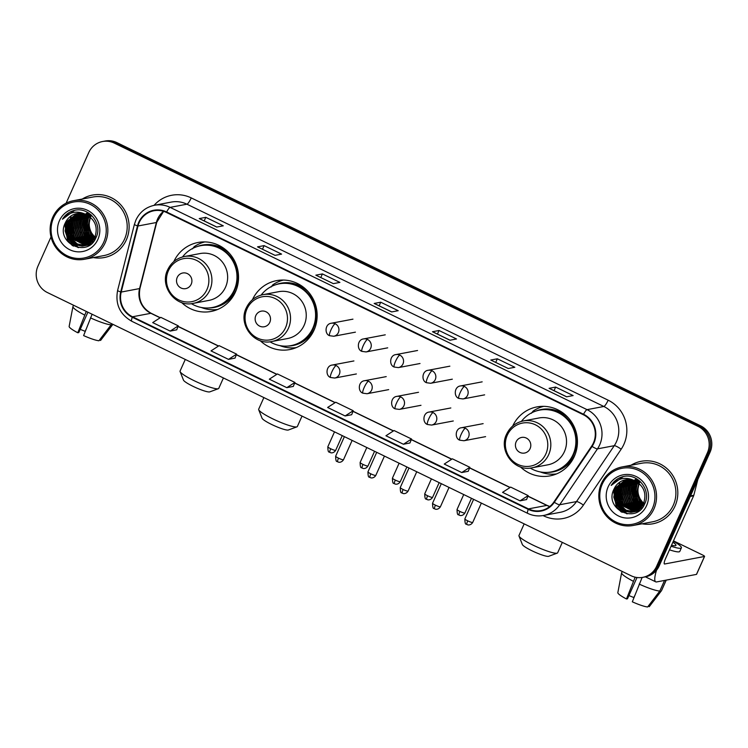 <?xml version="1.0" encoding="UTF-8"?>
<svg xmlns="http://www.w3.org/2000/svg" width="748" height="748" viewBox="0 0 748 748"><rect width="100%" height="100%" fill="white"/><g stroke="black" fill="none" stroke-linecap="round" stroke-linejoin="round"><path stroke-width="1.12" d="M520.458 466.93A35.091 33.959 -100.7 0 0 549.976 475.878A35.091 33.959 -100.7 0 0 574.352 456.383A35.091 33.959 -100.7 0 0 570.163 420.039A35.091 33.959 -100.7 0 0 536.924 406.912A35.091 33.959 -100.7 0 0 512.717 426.023M555.156 474.073A35.091 33.959 -100.7 0 0 556.091 474.092M260.164 340.639A35.091 33.959 -100.7 0 0 289.682 349.578A35.091 33.959 -100.7 0 0 314.057 330.092A35.091 33.959 -100.7 0 0 309.868 293.749A35.091 33.959 -100.7 0 0 276.629 280.622A35.091 33.959 -100.7 0 0 252.422 299.724M294.862 347.773A35.091 33.959 -100.7 0 0 295.797 347.792M181.558 302.501A35.091 33.959 -100.7 0 0 211.076 311.449A35.091 33.959 -100.7 0 0 235.452 291.954A35.091 33.959 -100.7 0 0 231.263 255.61A35.091 33.959 -100.7 0 0 198.024 242.483A35.091 33.959 -100.7 0 0 173.817 261.594M216.266 309.644A35.091 33.959 -100.7 0 0 217.191 309.663M204.372 241.913A35.091 33.959 -100.7 0 0 203.512 242.268M282.978 280.051A35.091 33.959 -100.7 0 0 282.118 280.406M543.272 406.342A35.091 33.959 -100.7 0 0 542.412 406.697M656.538 570.191A26.489 5.423 115.9 0 0 655.744 581.851L645.421 576.839A19.859 19.224 -100.7 0 0 659.24 565.806L710.048 452.222A19.859 19.224 -100.7 0 0 700.577 425.799L116.903 142.606A19.859 19.224 -100.7 0 0 105.188 141.017L103.869 141.269A19.859 19.224 -100.7 0 1 115.585 142.849A19.859 19.224 -100.7 0 0 103.869 141.269L102.56 141.512A19.859 19.224 -100.7 0 0 88.76 152.545L66.114 203.185M51.004 236.948L37.952 266.138A19.859 19.224 -100.7 0 0 47.423 292.562L631.097 575.754A19.859 19.224 -100.7 0 0 642.812 577.334A19.859 19.224 -100.7 0 0 656.613 566.311L707.43 452.718A19.859 19.224 -100.7 0 0 697.959 426.295L699.268 426.042L115.585 142.849L699.268 426.042A19.859 19.224 -100.7 0 1 708.739 452.465A19.859 19.224 -100.7 0 0 699.268 426.042L700.577 425.799M656.613 566.311L657.931 566.058L708.739 452.465L657.931 566.058A19.859 19.224 -100.7 0 1 644.131 577.091A19.859 19.224 -100.7 0 0 657.931 566.058L659.24 565.806M93.36 257.583A31.781 30.752 -100.7 0 0 104.253 257.546A31.781 30.752 -100.7 0 0 126.328 239.893A31.781 30.752 -100.7 0 0 122.532 206.981A31.781 30.752 -100.7 0 0 92.434 195.088A31.781 30.752 -100.7 0 0 82.289 199.033A31.781 30.752 -100.7 0 1 92.434 195.088A31.781 30.752 -100.7 0 1 122.532 206.981A31.781 30.752 -100.7 0 1 126.328 239.893A31.781 30.752 -100.7 0 1 104.253 257.546A31.781 30.752 -100.7 0 1 93.36 257.583M642.055 523.806A31.781 30.752 -100.7 0 0 652.948 523.768A31.781 30.752 -100.7 0 0 675.023 506.115A31.781 30.752 -100.7 0 0 671.227 473.204A31.781 30.752 -100.7 0 0 641.13 461.31A31.781 30.752 -100.7 0 0 630.985 465.247A31.781 30.752 -100.7 0 1 641.13 461.31L641.13 461.31A31.781 30.752 -100.7 0 1 671.227 473.204A31.781 30.752 -100.7 0 1 675.023 506.115A31.781 30.752 -100.7 0 1 652.948 523.768A31.781 30.752 -100.7 0 1 642.055 523.806M139.203 222.53A21.187 20.505 79.3 0 1 153.92 210.758A21.187 20.505 79.3 0 1 166.421 212.451L583.337 414.729A21.187 20.505 79.3 0 1 591.668 446.098L553.903 501.992A21.187 20.505 79.3 0 1 540.954 510.575A21.187 20.505 79.3 0 1 528.453 508.883L132.518 316.778A21.187 20.505 79.3 0 1 121.213 292.057L137.997 225.989A21.187 20.505 79.3 0 1 139.203 222.53M138.735 222.306A21.72 21.019 -100.7 0 0 137.501 225.849L120.718 291.916A21.72 21.019 -100.7 0 0 132.303 317.255L528.238 509.36A21.72 21.019 -100.7 0 0 554.324 502.301L592.089 446.406A21.72 21.019 -100.7 0 0 583.552 414.252L166.636 211.974A21.72 21.019 -100.7 0 0 138.735 222.306M566.582 396.814L573.136 395.57L555.642 387.081L549.088 388.324L566.582 396.814M549.256 388.343L566.675 396.795L549.284 388.352A5.301 1.085 115.9 0 0 549.256 388.343A5.301 1.085 115.9 0 0 549.088 388.324M554.044 390.662L555.642 387.081M508.266 368.521L514.83 367.277L497.336 358.797L490.781 360.031L508.266 368.521M495.737 362.369L497.336 358.797M449.959 340.228L456.523 338.984L439.029 330.504L432.466 331.738L449.959 340.228M432.643 331.757L450.062 340.209L432.662 331.775A5.301 1.085 115.9 0 0 432.643 331.757A5.301 1.085 115.9 0 0 432.466 331.738M437.43 334.085L439.029 330.504M216.724 227.065L223.278 225.821L205.784 217.331L199.23 218.575L216.724 227.065M199.398 218.594L216.817 227.046L199.426 218.603A5.301 1.085 115.9 0 0 199.398 218.594A5.301 1.085 115.9 0 0 199.23 218.575M204.185 220.912L205.784 217.331M275.03 255.358L281.594 254.114L264.1 245.625L257.536 246.868L275.03 255.358M262.501 249.206L264.1 245.625M333.337 283.651L339.901 282.407L322.407 273.918L315.852 275.161L333.337 283.651M320.808 277.499L322.407 273.918M391.653 311.935L398.207 310.701L380.713 302.211L374.159 303.454L391.653 311.935M374.327 303.464L391.746 311.916L374.355 303.482A5.301 1.085 115.9 0 0 374.327 303.464A5.301 1.085 115.9 0 0 374.159 303.454M379.114 305.792L380.713 302.211M697.959 426.295L114.276 143.102A19.859 19.224 -100.7 0 0 102.56 141.512M461.74 472.549L469.847 467.304L452.353 458.814L444.247 464.059L461.74 472.549L468.248 471.277M520.047 500.833L528.153 495.597L510.669 487.107L502.553 492.352L520.047 500.833L526.555 499.57M286.811 387.67L294.918 382.434L277.424 373.944L269.317 379.18L286.811 387.67L293.319 386.407M228.495 359.377L236.611 354.141L219.117 345.651L211.011 350.896L228.495 359.377L235.012 358.114M170.189 331.093L178.295 325.848L160.811 317.358L152.695 322.603L170.189 331.093L176.696 329.821M403.424 444.256L411.54 439.011L394.046 430.53L385.94 435.766L403.424 444.256L409.941 442.984M345.118 415.963L351.682 414.719L353.224 410.717L335.74 402.237L327.624 407.473L345.118 415.963L353.224 410.717M294.918 382.434L293.3 386.445M236.611 354.141L234.994 358.152M178.295 325.848L176.687 329.859M411.54 439.011L409.923 443.022M469.847 467.304L468.229 471.315M528.153 495.597L526.545 499.608M82.402 213.937A26.489 25.628 -100.7 0 0 81.953 215.05M81.775 215.536A26.489 25.628 -100.7 0 0 81.149 217.556M80.915 218.481A26.489 25.628 -100.7 0 0 80.27 222.951M80.251 225.868A26.489 25.628 -100.7 0 0 82.158 234.676M83.318 237.191A26.489 25.628 -100.7 0 0 85.534 240.753M86.076 241.454A26.489 25.628 -100.7 0 0 87.301 242.904M87.619 243.24A26.489 25.628 -100.7 0 0 88.348 243.988M85.917 329.634L85.141 331.373A13.24 1.945 24.1 0 0 80.214 329.391M86.272 311.411L77.783 332.767L78.792 332.57L87.899 312.197M73.538 305.231L72.958 306.53A21.851 3.216 24.1 0 0 72.93 306.633A21.851 3.216 24.1 0 0 84.636 315.048M90.471 317.881A21.851 3.216 24.1 0 0 111.106 324.838L98.942 340.761A17.213 2.534 24.1 0 1 83.617 335.59L92.098 314.235M111.611 323.706L111.106 324.838M112.742 324.52L112.855 324.37A21.851 3.216 24.1 0 1 112.789 324.473A21.851 3.216 24.1 0 1 112.742 324.52L105.664 333.804L112.789 324.473M69.181 326.324A17.213 2.534 24.1 0 0 69.143 326.437A17.213 2.534 24.1 0 0 77.783 332.767M99.559 339.957L100.578 340.452L105.664 333.804M103.738 242.202A28.471 27.554 -100.7 0 0 90.162 204.335A28.471 27.554 -100.7 0 0 53.585 217.874A28.471 27.554 -100.7 0 0 67.161 255.751A28.471 27.554 -100.7 0 0 103.738 242.202M105.225 242.707A29.798 28.835 -100.7 0 0 101.672 211.852A29.798 28.835 -100.7 0 0 73.454 200.698A29.798 28.835 -100.7 0 0 52.753 217.247A29.798 28.835 -100.7 0 0 56.306 248.102A29.798 28.835 -100.7 0 0 84.524 259.257A29.798 28.835 -100.7 0 0 105.225 242.707M84.524 259.257L103.879 255.592A29.798 28.835 -100.7 0 0 124.579 239.051A29.798 28.835 -100.7 0 0 121.026 208.187A29.798 28.835 -100.7 0 0 92.799 197.042L73.454 200.698M94.8 237.163L91.78 233.254A16.55 16.017 -100.7 0 0 94.828 237.107M95.09 237.35A16.55 16.017 -100.7 0 0 95.819 237.967M91.78 233.254C88.881 228.215 88.479 222.988 90.564 217.565M94.173 238.369L90.817 234.676L88.068 226.588L90.143 217.051M94.332 238.088L91.228 234.592L88.479 226.513L90.396 217.266M93.528 239.425L89.18 234.984L86.431 226.896L87.955 218.453L89.152 216.294M93.687 239.173L89.592 234.9L86.833 226.822L88.367 218.369L89.395 216.471M92.855 240.342L87.535 235.293L84.786 227.205L86.31 218.762L88.18 215.658M93.023 240.127L87.946 235.218L85.197 227.13L86.721 218.687L88.423 215.807M92.154 241.165L85.898 235.601L83.15 227.514L84.674 219.071L87.226 215.125M92.331 240.968L86.31 235.527L83.561 227.439L85.085 218.996L87.469 215.246M91.443 241.903L84.262 235.91L81.504 227.831L83.037 219.379L86.3 214.667M91.63 241.726L84.664 235.835L81.915 227.747L83.439 219.304L86.525 214.779M90.723 242.567L82.617 236.228L79.868 228.14L81.392 219.688L85.384 214.293M90.901 242.408L83.028 236.144L80.279 228.056L81.803 219.613L85.609 214.377M89.984 243.156L80.98 236.536L78.231 228.449L79.755 220.006L84.487 213.975M90.171 243.016L81.392 236.452L78.633 228.374L80.167 219.921L84.711 214.05M89.236 243.68L79.335 236.845L76.586 228.757L78.11 220.314L83.598 213.722M89.423 243.558L79.746 236.77L76.997 228.682L78.521 220.23L83.813 213.778M90.209 244.316L89.564 244.278M89.349 244.259L88.694 244.185M88.479 244.157L77.698 237.153L74.95 229.066L76.474 220.623L82.719 213.535M88.666 244.044L78.11 237.079L75.361 228.991L76.885 220.548L82.935 213.573M88.021 245.101L89.629 244.633M89.414 244.633L88.778 244.633M88.563 244.633L87.918 244.596M87.703 244.577L76.062 237.462L73.304 229.384L74.837 220.931L81.85 213.395M90.321 244.54L89.825 244.559M89.62 244.559L88.975 244.549M88.76 244.54L88.114 244.493M87.899 244.474L76.474 237.387L73.715 229.299L75.239 220.856L82.065 213.423M90.059 244.727L89.031 244.83M89.451 244.82L88.825 244.886M88.619 244.905L87.993 244.942M87.778 244.951L87.142 244.942M86.927 244.942L74.417 237.771L71.668 229.692L73.192 221.24L80.99 213.302M88.816 244.848L88.189 244.867M87.974 244.876L87.338 244.867M87.123 244.858L74.828 237.696L72.079 229.608L73.603 221.165L81.205 213.32M87.815 245.129L87.189 245.204M86.983 245.213L86.347 245.251M86.142 245.26L72.78 238.088L70.032 230.001L71.556 221.558L80.139 213.255M88.844 244.961L88.227 245.054M88.012 245.082L87.394 245.138M87.179 245.157L86.544 245.176M86.338 245.185L73.192 238.004L70.434 229.926L71.967 221.473L80.354 213.264M91.275 243.801L85.749 245.447M86.17 245.438L85.553 245.512M85.337 245.531L77.343 243.932L71.144 238.397L68.386 230.309L69.91 221.866L79.297 213.264M90.873 244.129L87.002 245.307M87.198 245.269L86.581 245.363M85.543 245.466L71.546 238.322L68.797 230.234L70.321 221.782L79.512 213.255M95.529 238.547L85.356 245.615L84.215 245.755L76.165 244.194L69.91 238.631L67.161 230.543L68.685 222.1L78.671 213.292M84.533 245.755L75.754 244.269L69.499 238.706L66.75 230.618L68.274 222.175L78.465 213.311M93.734 241.277L85.356 245.615M85.562 245.578L84.945 245.671M86.665 214.844A16.55 16.017 -100.7 0 0 76.904 213.526A16.55 16.017 -100.7 0 0 65.403 222.717C54.641 242.866 87.656 258.434 95.875 237.855C103.205 224.166 88.928 206.317 74.23 210.422C69.171 211.778 65.244 214.723 62.458 219.239C69.461 211.619 77.53 210.16 86.665 214.844C95.258 219.996 98.025 227.308 94.968 236.789L83.72 245.933L82.168 246.139L74.117 244.577L67.862 239.014L65.104 230.926L66.637 222.483L77.642 213.404M95.379 236.705L83.72 245.933M83.926 245.886L74.529 244.503L68.274 238.939L65.515 230.852L67.04 222.408L77.848 213.376M90.302 216.77L90.788 215.985M90.957 215.733L91.378 215.144M90.555 216.976L91.032 216.163M89.311 216.05L89.816 215.349M89.994 215.125L90.508 214.498M89.564 216.219L90.059 215.499M90.228 215.265L90.742 214.629M88.348 215.433L88.872 214.816M89.04 214.611L89.573 214.05M88.591 215.583L89.106 214.938M89.283 214.732L89.807 214.162M87.404 214.928L87.937 214.358M88.114 214.18L88.657 213.676M87.638 215.041L88.171 214.47M88.348 214.283L88.881 213.769M86.469 214.498L87.011 213.984M87.198 213.825L87.75 213.367M87.927 213.227L88.404 212.871M86.703 214.592L87.245 214.078M87.422 213.909L87.974 213.442M85.553 214.134L86.104 213.685M86.291 213.535L86.852 213.124M87.039 212.993L87.61 212.619M85.786 214.218L86.329 213.75M86.516 213.601L87.077 213.18M87.264 213.049L87.825 212.666M65.403 222.717L77.025 213.498M59.419 220.707A21.851 21.14 -100.7 0 0 69.835 249.767A21.851 21.14 -100.7 0 0 97.904 239.379A21.851 21.14 -100.7 0 0 87.488 210.31A21.851 21.14 -100.7 0 0 59.419 220.707M71.163 215.938A29.798 28.835 -100.7 0 0 70.854 216.883M70.733 217.285A29.798 28.835 -100.7 0 0 70.312 218.846M70.153 219.538A29.798 28.835 -100.7 0 0 69.686 222.39M69.555 223.783A29.798 28.835 -100.7 0 0 72.509 239.285M73.556 241.277A29.798 28.835 -100.7 0 0 75.015 243.558M75.389 244.082A29.798 28.835 -100.7 0 0 76.287 245.251M76.53 245.54A29.798 28.835 -100.7 0 0 78.381 247.569M62.458 219.239L74.529 210.356M73.435 246.148L67.797 240.529L65.272 222.988M78.512 247.625L71.892 243.231M70.368 241.501L69.433 240.22L66.881 222.764M72.004 241.193L71.079 239.912L68.526 222.455M73.641 240.884L72.715 239.594L70.162 222.137M75.286 240.576L74.351 239.285L71.808 221.829M86.768 238.397L85.833 237.116L83.28 219.66M88.404 238.088L87.479 236.807L84.926 219.351M90.041 237.78L89.115 236.499L86.562 219.042M72.406 245.615L67.591 240.566L64.739 224.232M78.063 247.56L70.985 242.52M69.181 240.192L66.254 224.465M70.826 239.874L67.89 224.148M72.463 239.566L69.536 223.839M74.108 239.257L71.172 223.53M85.581 237.088L82.654 221.361M87.226 236.779L84.29 221.053M88.862 236.462L85.936 220.735M218.351 388.698L209.758 391.877A14.567 2.141 -155.9 0 1 193.134 386.379A14.567 2.141 -155.9 0 1 183.466 380.106L180.1 371.588A21.187 3.114 24.1 0 0 194.171 380.713A21.187 3.114 24.1 0 0 218.351 388.698A21.187 3.114 24.1 0 0 218.762 388.371L223.418 377.955M191.217 284.203A7.948 7.686 -100.7 0 0 187.43 273.637A7.948 7.686 -100.7 0 0 177.22 277.415A7.948 7.686 -100.7 0 0 181.007 287.989A7.948 7.686 -100.7 0 0 191.217 284.203M193.264 303.361L208.982 300.387A23.833 23.066 -100.7 0 0 225.541 287.148A23.833 23.066 -100.7 0 0 222.698 262.464A23.833 23.066 -100.7 0 0 200.118 253.544L184.401 256.517C176.678 258.191 171.086 262.642 167.627 269.878C159.277 286.334 175.546 307.634 193.264 303.361A23.833 23.066 -100.7 0 0 209.823 290.121A23.833 23.066 -100.7 0 0 206.981 265.437A23.833 23.066 -100.7 0 0 184.401 256.517M191.338 303.641A31.453 30.434 -100.7 0 0 212.367 307.493A31.453 30.434 -100.7 0 0 234.218 290.028A31.453 30.434 -100.7 0 0 230.459 257.452A31.453 30.434 -100.7 0 0 200.67 245.69A31.453 30.434 -100.7 0 0 182.503 256.957M212.367 307.493L213.021 307.372A31.453 30.434 -100.7 0 0 234.872 289.906A31.453 30.434 -100.7 0 0 231.113 257.331A31.453 30.434 -100.7 0 0 201.334 245.568L200.67 245.69M185.28 359.442L180.072 371.073A21.187 3.114 24.1 0 0 180.1 371.588M217.612 309.485A34.427 33.323 79.3 0 1 201.306 307.475M204.83 241.913A34.427 33.323 79.3 0 0 194.218 246.662L192.46 248.897M296.956 426.837L288.363 430.007A14.567 2.141 -155.9 0 1 271.739 424.518A14.567 2.141 -155.9 0 1 262.062 418.244L258.705 409.726A21.187 3.114 24.1 0 0 272.768 418.852A21.187 3.114 24.1 0 0 296.956 426.837A21.187 3.114 24.1 0 0 297.358 426.51L302.024 416.084M269.813 322.341A7.948 7.686 -100.7 0 0 266.026 311.776A7.948 7.686 -100.7 0 0 255.825 315.553A7.948 7.686 -100.7 0 0 259.612 326.119A7.948 7.686 -100.7 0 0 269.813 322.341M271.861 341.499L287.587 338.526A23.833 23.066 -100.7 0 0 304.146 325.286A23.833 23.066 -100.7 0 0 301.294 300.593A23.833 23.066 -100.7 0 0 278.724 291.683L263.006 294.656C255.274 296.33 249.682 300.78 246.232 308.017C237.883 324.473 254.152 345.772 271.861 341.499A23.833 23.066 -100.7 0 0 288.429 328.26A23.833 23.066 -100.7 0 0 285.577 303.576A23.833 23.066 -100.7 0 0 263.006 294.656M269.935 341.78A31.453 30.434 -100.7 0 0 290.972 345.632A31.453 30.434 -100.7 0 0 312.823 328.166A31.453 30.434 -100.7 0 0 309.064 295.591A31.453 30.434 -100.7 0 0 279.275 283.829A31.453 30.434 -100.7 0 0 261.108 295.095M290.972 345.632L291.627 345.511A31.453 30.434 -100.7 0 0 313.477 328.045A31.453 30.434 -100.7 0 0 309.719 295.469A31.453 30.434 -100.7 0 0 279.93 283.698L279.275 283.829M263.876 397.581L258.677 409.203A21.187 3.114 24.1 0 0 258.705 409.726M296.217 347.624A34.427 33.323 79.3 0 1 279.902 345.613M283.436 280.051A34.427 33.323 79.3 0 0 272.824 284.801L271.066 287.036M557.251 553.127L548.658 556.306A14.567 2.141 -155.9 0 1 532.034 550.809A14.567 2.141 -155.9 0 1 522.356 544.535L519 536.017A21.187 3.114 24.1 0 0 533.062 545.142A21.187 3.114 24.1 0 0 557.251 553.127A21.187 3.114 24.1 0 0 557.653 552.8L562.318 542.384M530.108 448.632A7.948 7.686 -100.7 0 0 526.321 438.066A7.948 7.686 -100.7 0 0 516.12 441.844A7.948 7.686 -100.7 0 0 519.907 452.418A7.948 7.686 -100.7 0 0 530.108 448.632M532.155 467.79L547.882 464.817A23.833 23.066 -100.7 0 0 564.441 451.577A23.833 23.066 -100.7 0 0 561.589 426.893A23.833 23.066 -100.7 0 0 539.018 417.973L523.301 420.946C515.568 422.62 509.977 427.071 506.527 434.308C498.177 450.764 514.446 472.063 532.155 467.79A23.833 23.066 -100.7 0 0 548.723 454.55A23.833 23.066 -100.7 0 0 545.872 429.866A23.833 23.066 -100.7 0 0 523.301 420.946M530.229 468.07A31.453 30.434 -100.7 0 0 551.267 471.923A31.453 30.434 -100.7 0 0 573.118 454.457A31.453 30.434 -100.7 0 0 569.359 421.881A31.453 30.434 -100.7 0 0 539.57 410.119A31.453 30.434 -100.7 0 0 521.403 421.386M551.267 471.923L551.921 471.801A31.453 30.434 -100.7 0 0 573.772 454.335A31.453 30.434 -100.7 0 0 570.013 421.76A31.453 30.434 -100.7 0 0 540.224 409.998L539.57 410.119M524.17 523.871L518.972 535.503A21.187 3.114 24.1 0 0 519 536.017M556.512 473.914A34.427 33.323 79.3 0 1 540.196 471.904M543.731 406.342A34.427 33.323 79.3 0 0 533.118 411.091L531.361 413.326M631.097 480.151A26.489 25.628 -100.7 0 0 630.648 481.263M630.471 481.759A26.489 25.628 -100.7 0 0 629.844 483.769M629.61 484.704A26.489 25.628 -100.7 0 0 628.965 489.173M628.946 492.081A26.489 25.628 -100.7 0 0 630.854 500.898M632.013 503.413A26.489 25.628 -100.7 0 0 634.229 506.976M634.772 507.677A26.489 25.628 -100.7 0 0 635.996 509.126M636.314 509.463A26.489 25.628 -100.7 0 0 637.044 510.211M655.744 581.851A26.489 5.423 115.9 0 0 656.613 581.935L696.463 574.399L704.485 556.465L664.635 564.001A6.62 1.356 -64.1 0 1 664.42 563.983A6.62 1.356 -64.1 0 1 665.664 558.335L693.63 495.821L690.264 496.457M704.485 556.465A3.31 0.486 24.1 0 0 704.588 556.4A3.31 0.486 24.1 0 0 702.391 554.894L673.481 540.869M697.8 479.599L693.817 495.279A3.31 3.207 79.3 0 1 693.63 495.821M634.613 595.857L633.837 597.587A13.24 1.945 24.1 0 0 628.909 595.604M635.164 577.185L626.478 598.98L627.488 598.793L637.006 577.512M669.479 549.817A22.515 3.31 24.1 0 0 679.801 551.407L681.4 547.817A22.515 3.31 24.1 0 0 673.34 541.187M671.087 546.227A22.515 3.31 24.1 0 0 681.4 547.817M622.233 571.453L621.653 572.753A21.851 3.216 24.1 0 0 621.616 572.856A21.851 3.216 24.1 0 0 633.332 581.271M639.166 584.095A21.851 3.216 24.1 0 0 659.801 591.051L647.637 606.983A17.213 2.534 24.1 0 1 632.312 601.813L642.139 577.456M664.551 580.439L659.801 591.051M648.254 606.17L649.273 606.665L661.438 590.742L666.188 580.13M661.438 590.742A21.851 3.216 24.1 0 0 661.484 590.686A21.851 3.216 24.1 0 0 661.55 590.593L666.234 580.121M617.876 592.547A17.213 2.534 24.1 0 0 617.839 592.659A17.213 2.534 24.1 0 0 626.478 598.98M671.554 545.17A16.55 2.431 24.1 0 0 675.968 545.385A16.55 2.431 24.1 0 0 672.863 542.244M652.434 508.425A28.471 27.554 -100.7 0 0 638.857 470.557A28.471 27.554 -100.7 0 0 602.28 484.096A28.471 27.554 -100.7 0 0 615.856 521.964A28.471 27.554 -100.7 0 0 652.434 508.425M653.92 508.93A29.798 28.835 -100.7 0 0 650.367 478.066A29.798 28.835 -100.7 0 0 622.149 466.92A29.798 28.835 -100.7 0 0 601.448 483.47A29.798 28.835 -100.7 0 0 605.001 514.325A29.798 28.835 -100.7 0 0 633.219 525.47A29.798 28.835 -100.7 0 0 653.92 508.93M633.219 525.47L652.574 521.814A29.798 28.835 -100.7 0 0 673.275 505.265A29.798 28.835 -100.7 0 0 669.722 474.41A29.798 28.835 -100.7 0 0 641.494 463.264L622.149 466.92M643.495 503.385L640.475 499.468A16.55 16.017 -100.7 0 0 643.523 503.329M643.785 503.563A16.55 16.017 -100.7 0 0 644.514 504.189M640.475 499.468C637.577 494.437 637.174 489.211 639.26 483.788M642.869 504.591L639.512 500.889L636.763 492.81L638.839 483.273M643.028 504.311L639.923 500.814L637.174 492.726L639.091 483.489M642.223 505.639L637.876 501.207L635.117 493.119L636.651 484.676L637.848 482.516M642.382 505.396L638.287 501.123L635.529 493.044L637.062 484.592L638.091 482.694M641.541 506.564L636.23 501.515L633.481 493.428L635.005 484.985L636.875 481.88M641.719 506.349L636.642 501.431L633.893 493.353L635.417 484.9L637.118 482.03M640.849 507.387L634.594 501.824L631.845 493.736L633.369 485.293L635.922 481.347M641.027 507.191L635.005 501.749L632.247 493.661L633.78 485.218L636.155 481.469M640.138 508.126L632.958 502.132L630.199 494.045L631.733 485.602L634.996 480.889M640.316 507.948L633.36 502.058L630.611 493.97L632.135 485.527L635.22 481.001M639.418 508.78L631.312 502.441L628.563 494.363L630.087 485.91L634.08 480.506M639.596 508.631L631.723 502.366L628.975 494.278L630.499 485.835L634.304 480.599M638.68 509.379L629.676 502.759L626.918 494.671L628.451 486.219L633.182 480.197M638.867 509.238L630.087 502.675L627.329 494.587L628.862 486.144L633.406 480.272M637.932 509.902L628.03 503.067L625.281 494.98L626.805 486.537L632.294 479.945M638.119 509.781L628.442 502.983L625.693 494.905L627.217 486.452L632.509 480.001M638.904 510.538L638.259 510.501M638.044 510.482L637.39 510.407M637.174 510.379L626.394 503.376L623.645 495.288L625.169 486.845L631.415 479.749M637.361 510.267L626.805 503.301L624.056 495.213L625.58 486.77L631.63 479.795M636.716 511.323L638.325 510.856M638.109 510.856L637.474 510.856M637.259 510.847L636.613 510.809M636.398 510.791L624.758 503.685L621.999 495.597L623.533 487.154L630.545 479.608M639.016 510.762L638.521 510.781M638.306 510.781L637.67 510.772M637.174 510.529A26.489 25.628 -100.7 0 0 637.436 510.762L636.81 510.716M636.595 510.697L625.16 503.61L622.411 495.522L623.935 487.079L630.76 479.646M638.147 511.043L637.52 511.108M637.315 511.127L636.688 511.165M636.473 511.165L635.837 511.165M635.622 511.165L623.112 503.993L620.363 495.915L621.887 487.462L629.685 479.524M638.353 510.987L637.726 511.052M637.511 511.062L636.885 511.09M636.67 511.09L636.034 511.08M635.819 511.071L623.523 503.918L620.775 495.83L622.299 487.387L629.9 479.543M636.511 511.351L635.239 511.398M635.678 511.436L635.043 511.473M634.837 511.482L621.476 504.302L618.718 496.223L620.251 487.771L628.834 479.477M637.539 511.183L636.922 511.277M636.707 511.305L636.081 511.361M635.033 511.408L621.887 504.227L619.129 496.139L620.662 487.696L629.049 479.487M639.97 510.024L634.444 511.669M634.865 511.66L634.248 511.735M634.033 511.744L626.039 510.155L619.83 504.62L617.081 496.532L618.605 488.089L627.993 479.487M639.568 510.351L635.697 511.529M635.894 511.492L635.276 511.585M634.239 511.688L620.242 504.535L617.493 496.457L619.017 488.005L628.208 479.477M644.224 504.769L633.434 511.941M633.229 511.969L624.449 510.491L618.194 504.928L615.445 496.84L616.969 488.397L627.161 479.533M642.429 507.499L634.052 511.838M634.257 511.8L633.64 511.894M633.434 511.922L624.861 510.416L618.605 504.853L615.856 496.765L617.38 488.313L627.366 479.515M635.361 481.067A16.55 16.017 -100.7 0 0 625.599 479.749A16.55 16.017 -100.7 0 0 614.099 488.94C603.337 509.089 636.342 524.657 644.57 504.077C651.901 490.389 637.623 472.54 622.925 476.644C617.857 478 613.94 480.945 611.153 485.461C618.157 477.841 626.226 476.373 635.361 481.067C643.953 486.219 646.721 493.53 643.663 503.002L632.415 512.146L630.854 512.361L622.813 510.8L616.558 505.237L613.799 497.149L615.333 488.706L626.338 479.627M644.075 502.927L632.415 512.146M632.621 512.109L623.224 510.725L616.96 505.162L614.211 497.074L615.735 488.631L626.544 479.599M638.998 482.993L639.484 482.208M639.652 481.955L640.073 481.366M639.25 483.199L639.727 482.385M638.007 482.264L638.512 481.572M638.689 481.347L639.203 480.721M638.259 482.441L638.755 481.721M638.923 481.488L639.437 480.852M637.044 481.656L637.567 481.029M637.735 480.833L638.268 480.272M637.287 481.796L637.801 481.16M637.969 480.955L638.502 480.375M636.099 481.142L636.632 480.581M636.81 480.403L637.352 479.898M636.333 481.263L636.866 480.693M637.044 480.506L637.577 479.982M635.164 480.712L635.707 480.207M635.894 480.048L636.445 479.59M636.623 479.449L637.1 479.094M635.398 480.814L635.94 480.3M636.118 480.132L636.67 479.664M634.248 480.356L634.8 479.898M634.987 479.758L635.548 479.346M635.735 479.216L636.296 478.842M634.482 480.44L635.024 479.973M635.211 479.823L635.772 479.403M635.959 479.262L636.52 478.888M614.099 488.94L625.721 479.72M608.115 486.92A21.851 21.14 -100.7 0 0 618.531 515.989A21.851 21.14 -100.7 0 0 646.599 505.592A21.851 21.14 -100.7 0 0 636.183 476.532A21.851 21.14 -100.7 0 0 608.115 486.92M619.858 482.161A29.798 28.835 -100.7 0 0 619.55 483.105M619.428 483.507A29.798 28.835 -100.7 0 0 619.007 485.069M618.848 485.751A29.798 28.835 -100.7 0 0 618.381 488.612M618.25 490.005A29.798 28.835 -100.7 0 0 621.205 505.508M622.252 507.499A29.798 28.835 -100.7 0 0 623.701 509.781M624.084 510.304A29.798 28.835 -100.7 0 0 624.982 511.473M625.225 511.763A29.798 28.835 -100.7 0 0 627.076 513.792M611.153 485.461L623.224 476.579M622.13 512.371L616.492 506.751L613.968 489.211M627.207 513.848L620.588 509.453M619.064 507.724L618.129 506.443L615.576 488.986M620.7 507.415L619.774 506.125L617.222 488.668M622.336 507.107L621.41 505.816L618.858 488.36M623.982 506.789L623.047 505.508L620.503 488.051M635.454 504.62L634.528 503.339L631.976 485.882M637.1 504.311L636.165 503.03L633.621 485.574M638.736 504.002L637.81 502.712L635.258 485.256M621.102 511.838L616.287 506.789L613.425 490.454M626.759 513.783L619.671 508.743M617.876 506.405L614.95 490.679M619.522 506.097L616.586 490.37M621.158 505.788L618.231 490.062M622.794 505.48L619.868 489.753M634.276 503.31L631.349 487.584M635.922 502.993L632.986 487.266M637.558 502.684L634.622 486.957M116.903 142.606L114.276 143.102M710.048 452.222L707.43 452.718M163.541 211.31A21.187 20.505 -100.7 0 0 157.566 219.052A21.187 20.505 -100.7 0 0 156.369 222.511L139.577 288.578A21.187 20.505 -100.7 0 0 150.881 313.3L160.137 317.797M154.051 205.354A33.108 32.033 79.3 0 1 191.245 197.902L608.152 400.189A6.62 1.356 -64.1 0 1 603.842 406.473L186.925 204.195A26.489 25.628 -100.7 0 0 171.301 202.082L154.509 205.261A26.489 25.628 79.3 0 1 170.133 207.374A6.62 1.356 115.9 0 0 166.636 211.974M608.152 400.189A33.108 32.033 79.3 0 1 623.935 444.228A33.108 32.033 79.3 0 1 621.177 449.202L583.412 505.087A33.108 32.033 79.3 0 1 543.646 515.858L543.039 515.568M616.464 441.703A26.489 25.628 -100.7 0 0 603.842 406.473L587.049 409.652A26.489 25.628 79.3 0 1 597.465 448.865L559.7 504.75A26.489 25.628 79.3 0 1 543.506 515.484L560.299 512.305A26.489 25.628 -100.7 0 0 576.493 501.581L614.258 445.686A26.489 25.628 -100.7 0 0 616.464 441.703M154.509 205.261C145.935 207.112 139.736 212.058 135.902 220.09L134.397 224.409A6.62 0.72 14.3 0 0 137.501 225.849M134.397 224.409L117.604 290.476C115.127 304.127 119.839 314.384 131.732 321.247A6.62 1.356 -64.1 0 1 132.303 317.255M528.238 509.36A6.62 1.356 115.9 0 0 527.677 513.352C532.744 515.765 538.027 516.475 543.506 515.484M554.324 502.301A6.62 1.197 34 0 0 559.7 504.75L576.493 501.581A6.62 1.197 -146 0 1 583.412 505.087M117.604 290.476A6.62 0.72 14.3 0 0 120.718 291.916M592.089 446.406A6.62 1.197 34 0 0 597.465 448.865L614.258 445.686A6.62 1.197 -146 0 1 621.177 449.202M583.552 414.252A6.62 1.356 -64.1 0 1 587.049 409.652L170.133 207.374L186.925 204.195A6.62 1.356 -64.1 0 0 191.245 197.902M528.453 508.883L546.825 505.414A21.187 20.505 -100.7 0 0 549.705 506.546M137.997 225.989L156.369 222.511A11.921 1.3 -165.7 0 0 156.743 222.306L139.96 288.373A11.921 1.3 -165.7 0 1 139.577 288.578L121.213 292.057M132.518 316.778L150.881 313.3A11.921 2.44 -64.1 0 1 151.274 313.347L160.268 317.704M178.043 326.483L218.444 346.081M236.349 354.776L276.751 374.374M294.665 383.07L335.067 402.667M352.972 411.353L393.373 430.96M411.278 439.646L451.68 459.253M469.594 467.939L509.996 487.537M527.901 496.233L546.825 505.414A11.921 2.44 -64.1 0 1 547.209 505.452L549.78 506.48M82.187 214.087A26.489 25.628 -100.7 0 0 81.719 215.265M81.532 215.789A26.489 25.628 -100.7 0 0 80.887 217.939M80.653 218.94A26.489 25.628 -100.7 0 0 80.064 223.961M80.27 228A26.489 25.628 -100.7 0 0 81.317 232.778M82.738 236.396A26.489 25.628 -100.7 0 0 85.141 240.463M85.702 241.221A26.489 25.628 -100.7 0 0 87.002 242.782M87.338 243.147A26.489 25.628 -100.7 0 0 88.105 243.941M206.953 289.513A21.898 21.187 -100.7 0 0 196.518 260.388A21.898 21.187 -100.7 0 0 168.384 270.804A21.898 21.187 -100.7 0 0 178.828 299.929A21.898 21.187 -100.7 0 0 206.953 289.513M208.608 307.961A31.743 30.724 -100.7 0 0 236.471 289.429M229.711 253.703A31.743 30.724 -100.7 0 0 197.005 246.634M285.558 327.652A21.898 21.187 -100.7 0 0 275.114 298.527A21.898 21.187 -100.7 0 0 246.99 308.933A21.898 21.187 -100.7 0 0 257.434 338.068A21.898 21.187 -100.7 0 0 285.558 327.652M287.204 346.09A31.743 30.724 -100.7 0 0 315.076 327.568M308.316 291.832A31.743 30.724 -100.7 0 0 275.601 284.773M545.853 453.943A21.898 21.187 -100.7 0 0 535.409 424.817A21.898 21.187 -100.7 0 0 507.284 435.233A21.898 21.187 -100.7 0 0 517.728 464.358A21.898 21.187 -100.7 0 0 545.853 453.943M547.499 472.39A31.743 30.724 -100.7 0 0 575.371 453.858M568.611 418.132A31.743 30.724 -100.7 0 0 535.895 411.063M335.216 323.772A6.62 6.405 -100.7 0 0 331.308 323.248C324.941 323.865 324.361 334.076 329.644 335.712A6.62 1.356 -64.1 0 1 330.897 330.064A6.62 1.356 115.9 0 1 335.216 323.772A6.62 6.405 -100.7 0 1 333.767 336.254L329.644 335.712M330.691 448.744A4.301 0.636 -155.9 0 1 327.83 446.78C327.886 450.633 328.353 452.372 329.223 452.016L329.877 452.409A4.301 0.879 -64.1 0 1 330.691 448.744A4.301 0.636 -155.9 0 0 335.693 450.296L342.257 435.607M330.018 452.428A4.301 0.879 -64.1 0 1 329.877 452.409L330.784 452.727C330.27 452.746 333.543 453.737 335.693 450.296M367.511 339.442A6.62 6.405 -100.7 0 0 363.612 338.919C357.245 339.545 356.665 349.755 361.948 351.382A6.62 1.356 -64.1 0 1 363.201 345.735A6.62 1.356 115.9 0 1 367.511 339.442A6.62 6.405 -100.7 0 1 366.071 351.934L361.948 351.382M362.995 464.415A4.301 0.636 -155.9 0 1 360.134 462.46C360.19 466.303 360.658 468.052 361.527 467.687L362.182 468.089A4.301 0.879 -64.1 0 1 362.995 464.415A4.301 0.636 -155.9 0 0 367.988 465.967L374.561 451.287M362.322 468.098A4.301 0.879 -64.1 0 1 362.182 468.089L363.089 468.407C362.574 468.416 365.847 469.407 367.988 465.967M399.815 355.122A6.62 6.405 -100.7 0 0 395.916 354.589C389.549 355.216 388.969 365.426 394.252 367.053A6.62 1.356 -64.1 0 1 395.505 361.406A6.62 1.356 115.9 0 1 399.815 355.122A6.62 6.405 -100.7 0 1 398.375 367.605L394.252 367.053M395.299 480.085A4.301 0.636 -155.9 0 1 392.438 478.131C392.494 481.974 392.962 483.722 393.831 483.367L394.486 483.76A4.301 0.879 -64.1 0 1 395.299 480.085A4.301 0.636 -155.9 0 0 400.292 481.647L406.865 466.958M394.626 483.769A4.301 0.879 -64.1 0 1 394.486 483.76L395.393 484.078C394.879 484.096 398.151 485.078 400.292 481.647M432.12 370.793A6.62 6.405 -100.7 0 0 428.221 370.269C421.853 370.886 421.274 381.097 426.556 382.724A6.62 1.356 -64.1 0 1 427.809 377.086A6.62 1.356 115.9 0 1 432.12 370.793A6.62 6.405 -100.7 0 1 430.68 383.275L426.556 382.724M427.604 495.765A4.301 0.636 -155.9 0 1 424.742 493.802C424.799 497.654 425.266 499.393 426.136 499.038L426.79 499.43A4.301 0.879 -64.1 0 1 427.604 495.765A4.301 0.636 -155.9 0 0 432.596 497.317L439.17 482.628M426.93 499.449A4.301 0.879 -64.1 0 1 426.79 499.43L427.697 499.748C427.183 499.767 430.455 500.758 432.596 497.317M464.424 386.464A6.62 6.405 -100.7 0 0 460.525 385.94C454.158 386.557 453.578 396.777 458.861 398.404A6.62 1.356 -64.1 0 1 460.114 392.756A6.62 1.356 115.9 0 1 464.424 386.464A6.62 6.405 -100.7 0 1 462.984 398.946L458.861 398.404M459.908 511.436A4.301 0.636 -155.9 0 1 457.047 509.472C457.103 513.324 457.57 515.073 458.44 514.708L459.094 515.11A4.301 0.879 -64.1 0 1 459.908 511.436A4.301 0.636 -155.9 0 0 464.901 512.988L471.474 498.308M459.235 515.12A4.301 0.879 -64.1 0 1 459.094 515.11L460.001 515.428C459.487 515.437 462.76 516.429 464.901 512.988M338.517 458.15A4.301 0.636 -155.9 0 1 335.656 456.196C335.712 460.048 336.17 461.787 337.039 461.432L337.703 461.825A4.301 0.879 -64.1 0 1 338.517 458.15A4.301 0.636 -155.9 0 0 343.51 459.711L352.14 440.404M337.844 461.843A4.301 0.879 -64.1 0 1 337.703 461.825L338.601 462.142C338.087 462.161 341.359 463.143 343.51 459.711M336.17 365.566A6.62 6.405 -100.7 0 0 332.271 365.043C325.904 365.66 325.324 375.87 330.607 377.506A6.62 1.356 -64.1 0 1 331.86 371.859A6.62 1.356 115.9 0 1 336.17 365.566A6.62 6.405 -100.7 0 1 334.73 378.049L330.607 377.506M370.821 473.83A4.301 0.636 -155.9 0 1 367.96 471.866C368.016 475.719 368.474 477.458 369.344 477.102L370.008 477.495A4.301 0.879 -64.1 0 1 370.821 473.83A4.301 0.636 -155.9 0 0 375.814 475.382L384.444 456.084M370.148 477.514A4.301 0.879 -64.1 0 1 370.008 477.495L370.905 477.813C370.391 477.832 373.663 478.823 375.814 475.382M368.474 381.237A6.62 6.405 -100.7 0 0 364.575 380.713C358.208 381.34 357.628 391.55 362.911 393.177A6.62 1.356 -64.1 0 1 364.164 387.529A6.62 1.356 115.9 0 1 368.474 381.237A6.62 6.405 -100.7 0 1 367.034 393.729L362.911 393.177M403.125 489.501A4.301 0.636 -155.9 0 1 400.264 487.546C400.32 491.389 400.778 493.138 401.648 492.773L402.312 493.175A4.301 0.879 -64.1 0 1 403.125 489.501A4.301 0.636 -155.9 0 0 408.118 491.053L416.748 471.754M402.452 493.184A4.301 0.879 -64.1 0 1 402.312 493.175L403.209 493.493C402.695 493.502 405.968 494.493 408.118 491.053M400.778 396.917A6.62 6.405 -100.7 0 0 396.879 396.384C390.512 397.01 389.932 407.221 395.215 408.847A6.62 1.356 -64.1 0 1 396.468 403.2A6.62 1.356 115.9 0 1 400.778 396.917A6.62 6.405 -100.7 0 1 399.339 409.399L395.215 408.847M435.43 505.171A4.301 0.636 -155.9 0 1 432.559 503.217C432.625 507.06 433.083 508.808 433.952 508.453L434.616 508.846A4.301 0.879 -64.1 0 1 435.43 505.171A4.301 0.636 -155.9 0 0 440.422 506.733L449.052 487.425M434.756 508.855A4.301 0.879 -64.1 0 1 434.616 508.846L435.514 509.164C434.999 509.182 438.272 510.164 440.422 506.733M433.083 412.587A6.62 6.405 -100.7 0 0 429.184 412.055C422.816 412.681 422.237 422.891 427.519 424.518A6.62 1.356 -64.1 0 1 428.772 418.871A6.62 1.356 115.9 0 1 433.083 412.587A6.62 6.405 -100.7 0 1 431.643 425.07L427.519 424.518M467.734 520.851A4.301 0.636 -155.9 0 1 464.863 518.888C464.929 522.74 465.387 524.479 466.256 524.124L466.92 524.516A4.301 0.879 -64.1 0 1 467.734 520.851A4.301 0.636 -155.9 0 0 472.727 522.403L481.357 503.105M467.061 524.535A4.301 0.879 -64.1 0 1 466.92 524.516L467.818 524.834C467.304 524.853 470.576 525.844 472.727 522.403M465.387 428.258A6.62 6.405 -100.7 0 0 461.479 427.734C455.121 428.352 454.541 438.562 459.824 440.198A6.62 1.356 -64.1 0 1 461.077 434.551A6.62 1.356 115.9 0 1 465.387 428.258A6.62 6.405 -100.7 0 1 463.947 440.74L459.824 440.198M690.507 495.905L693.817 495.279M630.882 480.31A26.489 25.628 -100.7 0 0 630.414 481.488M630.227 482.002A26.489 25.628 -100.7 0 0 629.582 484.152M629.349 485.162A26.489 25.628 -100.7 0 0 628.759 490.183M628.965 494.222A26.489 25.628 -100.7 0 0 630.003 499M631.434 502.619A26.489 25.628 -100.7 0 0 633.837 506.686M634.398 507.443A26.489 25.628 -100.7 0 0 635.697 509.005M636.034 509.369A26.489 25.628 -100.7 0 0 636.8 510.155M645.44 576.839L642.812 577.334M131.732 321.247L527.677 513.352M139.96 288.373C138.015 299.565 141.783 307.886 151.274 313.347M178.089 326.352L218.575 345.997M236.405 354.646L276.891 374.29M294.712 382.939L335.197 402.583M353.019 411.232L393.504 430.876M411.335 439.525L451.82 459.16M469.641 467.818L510.127 487.453M527.957 496.102L547.209 505.452M156.743 222.306L163.634 211.347M69.143 326.437L72.93 306.633M352.953 319.153L331.308 323.248M355.412 332.159L333.767 336.254M327.83 446.78L334.506 431.848M385.257 334.824L363.612 338.919M387.716 347.839L366.071 351.934M360.134 462.46L366.81 447.528M417.562 350.494L395.916 354.589M420.021 363.509L398.375 367.605M392.438 478.131L399.114 463.199M449.866 366.174L428.221 370.269M452.325 379.18L430.68 383.275M424.742 493.802L431.418 478.87M482.17 381.845L460.525 385.94M484.629 394.851L462.984 398.946M457.047 509.472L463.723 494.55M353.916 360.947L332.271 365.043M335.656 456.196L344.398 436.645M356.375 373.953L334.73 378.049M386.22 376.618L364.575 380.713M367.96 471.866L376.702 452.325M388.68 389.624L367.034 393.729M418.525 392.289L396.879 396.384M400.264 487.546L409.006 467.996M420.984 405.304L399.339 409.399M450.829 407.959L429.184 412.055M432.559 503.217L441.311 483.666M453.288 420.974L431.643 425.07M483.133 423.639L461.479 427.734M464.863 518.888L473.615 499.346M485.592 436.645L463.947 440.74M704.588 556.4L696.566 574.333M617.839 592.659L621.616 572.856M654.36 600.027L661.484 590.686"/></g></svg>
